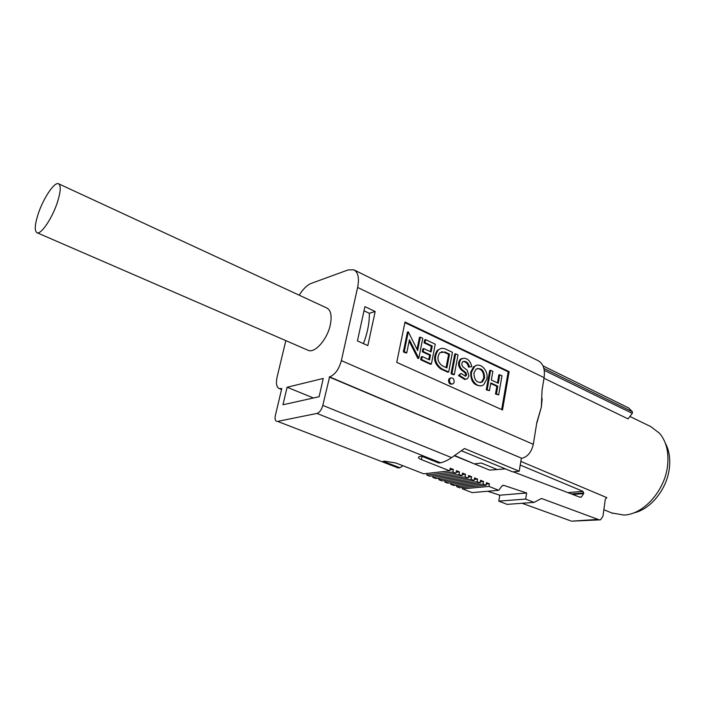 <?xml version="1.0" encoding="UTF-8"?>
<svg xmlns="http://www.w3.org/2000/svg" width="705" height="705" viewBox="0 0 705 705"><rect width="100%" height="100%" fill="white"/><g stroke="black" fill="none" stroke-linecap="round" stroke-linejoin="round"><path stroke-width="1.06" d="M37.894 214.822C34.712 225.115 34.422 231.09 37.039 232.738C41.075 234.968 52.778 217.36 57.731 201.304C60.797 191.143 61.062 185.292 58.515 183.749C54.338 181.555 42.829 199.066 37.894 214.822M307.856 350.182L308.164 350.314C314.756 353.584 327.27 339.457 330.275 325.04C332.081 315.893 330.909 310.2 326.75 307.953L58.709 183.838M449.455 379.872C449.587 383.229 450.874 384.498 453.297 383.679L454.205 382.022C454.064 378.647 452.777 377.387 450.336 378.241L449.455 379.872M450.724 377.986L449.42 378.435L448.539 380.065C448.556 383.097 449.711 384.445 452.002 384.11M462.348 358.396L460.286 359.294C457.624 362.916 458.003 366.494 461.405 370.037L465.018 372.804L465.705 375.051L465.08 376.126M461.052 373.394L459.352 375.342L465.644 379.29L467.468 378.62L468.948 375.924L467.203 370.195L463.3 367.155C461.563 365.375 461.37 363.568 462.718 361.736L464.26 361.321C466.957 361.559 468.675 363.419 469.433 366.891L471.76 366.697C470.658 361.524 468.102 358.686 464.084 358.202L461.202 359.083C458.541 362.705 458.92 366.292 462.33 369.834L465.935 372.61L466.631 374.849L466.058 375.888L465.379 376.153L461.052 373.394L458.435 375.536L464.718 379.475L465.732 379.281M477.294 368.468C481.771 369.103 483.903 372.328 483.683 378.136L481.506 382.039L480.264 382.7M484.608 377.95C484.3 370.337 481.427 367.42 476.007 369.191L473.945 372.989C474.218 380.533 477.047 383.494 482.44 381.854L484.608 377.95M471.636 371.914C469.759 380.339 478.325 389.248 483.736 384.613L486.873 379.008C488.741 370.504 479.99 361.559 474.553 366.529L471.636 371.914M476.606 365.41L473.628 366.732L470.711 372.117C470.57 381.229 473.954 385.776 480.854 385.776M665.264 442.996C669.08 450.028 670.455 458.382 669.371 468.049C667.133 488.997 650.512 509.609 633.654 512.914M611.737 512.958L623.916 515.055C643.436 514.588 664.982 490.636 667.573 465.591C668.975 452.258 666.348 441.541 659.704 433.434L650.777 426.613L629.909 416.479M542.163 398.669L541.343 407.12L536.611 423.899M599.409 519.876L571.499 521.18L600.493 519.823L602.942 516.254L605.331 499.052L606.855 497.642L520.819 461.396M319.118 396.721L282.969 404.758L287.102 387.248L323.251 378.444L319.118 396.721M316.95 413.43C319.612 412.478 321.559 409.799 322.802 405.401L451.623 457.624C447.402 460.435 443.718 462.163 440.563 462.797L316.95 413.43L277.585 421.396L398.299 467.988L277.585 421.396M329.173 376.999L521.788 458.303L329.596 376.893L322.802 405.401M329.596 376.893C334.998 374.769 338.92 369.341 341.37 360.625L357.611 287.429C359.427 278.105 358.175 272.245 353.866 269.839L348.164 269.909L311.257 283.384C307.054 285.076 303.035 289.015 299.193 295.192M285.833 340.63L277.039 377.325C275.761 383.397 276.492 387.151 279.242 388.57L281.762 388.543L275.391 415.386C274.721 418.62 275.126 420.612 276.598 421.352M341.37 360.625L533.306 444.326L536.849 422.401L541.343 407.12L542.048 390.253L544.093 377.624L357.611 287.429M422.083 456.373L421.449 459.634L449.772 470.87L423.696 473.813L395.716 462.947L384.41 461.14L383.185 461.299L399.946 467.785L398.299 467.988M421.449 459.634C418.594 458.435 417.783 457.457 419.008 456.717L421.669 456.205L438.757 463.018L440.563 462.797M426.745 475.003L452.857 472.094L455.932 473.311L429.786 476.183L426.745 475.003L427.045 473.434M432.808 477.355L458.999 474.527L462.048 475.734L435.822 478.528L432.808 477.355L433.099 475.813M438.827 479.691L465.088 476.941L468.111 478.14L441.824 480.854L438.827 479.691L439.118 478.175M444.811 482.017L471.125 479.338L474.13 480.528L447.781 483.172L444.811 482.017L445.084 480.519M450.742 484.317L477.126 481.718L480.105 482.899L453.685 485.463L450.742 484.317L451.006 482.846M456.628 486.609L483.075 484.079L486.036 485.251L459.554 487.745L456.628 486.609L456.893 485.155M425.556 339.634L424.965 342.604L432.262 346.032L431.099 351.98L423.775 348.57L423.185 351.566L430.508 354.959L429.539 359.938L422.189 356.563L421.599 359.568L431.381 364.053L435.258 344.207L425.556 339.634L424.648 339.863L424.058 342.833L431.354 346.261L430.306 351.61M422.189 356.563L421.29 356.783L420.691 359.779L430.473 364.265L431.381 364.053M423.775 348.57L422.877 348.799L422.277 351.786L429.609 355.179L428.746 359.576M454.751 354.051L451.041 373.676L453.403 374.76L454.32 374.567L458.012 354.941L455.668 353.831L454.751 354.051M499.792 374.655L498.285 383.273L491.341 380.039L492.865 371.385L490.627 370.328L487.19 389.627L489.455 390.667L490.821 382.93L497.783 386.155L496.435 393.866L498.664 394.888L502.013 375.695L498.858 374.84L497.448 382.885M490.724 383.494L496.849 386.331L495.5 394.033L498.664 394.888M490.627 370.328L489.693 370.522L486.265 389.803L489.455 390.667M501.669 409.57L508.182 371.817L404.899 322.634M463.07 361.498L463.344 361.533C466.04 361.771 467.759 363.621 468.508 367.094L471.76 366.697M440.616 348.649L437.25 350.367C432.773 357.461 433.954 363.665 440.784 368.979L447.79 372.187L448.706 371.993L452.443 352.315L445.489 349.037C442.758 347.847 440.317 348.217 438.157 350.147C433.681 357.25 434.862 363.463 441.691 368.777L448.706 371.993M420.33 337.166L417.651 350.544L408.301 331.826L404.265 351.619L406.767 352.773L409.42 339.757L418.796 358.281L422.78 338.321L420.33 337.166L419.431 337.404L417.034 349.327M409.129 341.194L417.898 358.501L418.796 358.281M408.301 331.826L407.402 332.073L403.366 351.848L405.877 352.993L406.767 352.773M375.175 311.504L364.917 306.64L357.435 340.903L367.834 345.6L375.175 311.504L369.332 313.293L364.009 310.782M509.116 371.623L405.023 322.018L396.73 362.379L502.515 409.949L509.116 371.623L508.182 371.817M399.946 467.785L402.916 465.741M454.619 455.5L474.923 464.119M287.102 387.248L313.452 397.981M461.361 450.733L512.702 471.892L519.206 471.213L464.472 448.53L451.623 457.624M474.976 463.802L481.4 463.044L497.219 469.53M567.833 492.601L583.07 491.385L520.22 465.062M543.872 368.389L632.359 411.729L632.438 413.104L628.102 418.893L632.253 413.341L544.251 370.345M543.996 378.25L628.102 418.893M533.306 444.326C531.447 452.196 527.613 456.858 521.788 458.303M521.321 458.365L519.206 471.213M354.192 269.997L538.126 360.687C543.194 363.436 545.185 369.085 544.093 377.624M449.966 469.838L453.341 469.451L450.257 468.226L449.772 470.87M453.341 469.451L452.857 472.094M456.126 472.262L459.475 471.892L456.417 470.676L455.932 473.311M459.475 471.892L458.999 474.527M462.242 474.676L465.556 474.315L462.524 473.108L462.048 475.734M465.556 474.315L465.088 476.941M468.305 477.065L471.592 476.721L468.578 475.523L468.111 478.14M471.592 476.721L471.125 479.338M474.324 479.435L477.585 479.109L474.597 477.92L474.13 480.528M477.585 479.109L477.126 481.718M480.299 481.797L483.524 481.48L480.563 480.299L480.105 482.899M483.524 481.48L483.075 484.079M486.23 484.132L489.429 483.824L486.485 482.652L486.036 485.251M489.429 483.824L488.979 486.415L498.726 490.283L501.978 485.974L503.749 485.348L526.644 492.989L525.657 499.07L534.029 502.401L541.484 498.47L598.898 519.726M583.07 491.385L583.661 493.606L581.317 497.104L579.58 497.069L513.249 471.839M505.362 468.869L489.702 470.138L454.311 455.721M571.499 521.18L598.051 519.391M522.088 503.273L570.653 520.845M487.666 491.253L499.801 495.21L498.796 501.14L507.089 504.366L534.029 502.401M462.727 487.446L462.471 488.873L472.112 492.619L498.726 490.283M498.796 501.14L525.657 499.07M499.801 495.21L526.644 492.989M462.471 488.873L488.979 486.415M487.19 389.627L486.265 389.803M497.783 386.155L496.849 386.331M496.435 393.866L495.5 394.033M459.352 375.342L458.435 375.536M465.644 379.29L464.718 379.475M464.26 361.321L463.344 361.533M469.433 366.891L468.508 367.094M462.33 369.834L461.405 370.037M464.463 371.412L463.546 371.606M455.668 353.831L451.958 373.483L451.041 373.676M451.958 373.483L454.32 374.567M442.264 365.798L446.891 367.931L449.517 354.139L444.925 351.98L439.823 352.738C436.668 357.699 437.479 362.053 442.264 365.798M446.089 367.561L448.609 354.359L444.009 352.2L441.4 351.751M449.517 354.139L448.609 354.359M424.965 342.604L424.058 342.833M432.262 346.032L431.354 346.261M423.185 351.566L422.277 351.786M430.508 354.959L429.609 355.179M421.599 359.568L420.691 359.779M404.265 351.619L403.366 351.848M632.438 413.104L632.359 411.729L628.613 407.931L543.009 365.877M363.436 343.617C367.561 332.672 369.526 322.573 369.332 313.293M583.758 492.954L571.332 493.932M572.716 494.461L583.661 493.606M503.749 485.348L502.55 485.463M465.935 372.61L465.018 372.804M441.691 368.777L440.784 368.979M444.925 351.98L444.009 352.2M37.039 232.738L308.164 350.314M466.058 375.888L465.141 376.082M603.85 509.715L612.733 513.372M581.317 497.104L580.039 497.201M279.242 388.57L281.533 389.495M474.553 366.529L473.628 366.732M482.44 381.854L481.506 382.039M461.202 359.083L460.286 359.294M450.336 378.241L449.42 378.435M438.157 350.147L437.25 350.367"/></g></svg>
